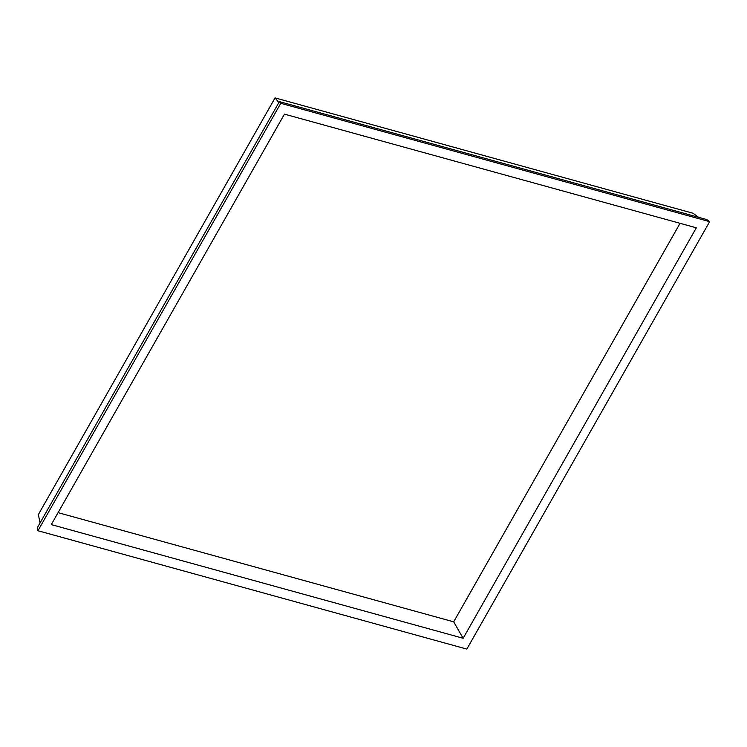 <?xml version="1.0" encoding="UTF-8"?>
<svg xmlns="http://www.w3.org/2000/svg" width="747" height="747" viewBox="0 0 747 747"><rect width="100%" height="100%" fill="white"/><g stroke="black" fill="none" stroke-linecap="round" stroke-linejoin="round"><path stroke-width="1.12" d="M709.65 221.672L706.914 219.609L279.397 101.62L37.35 527.699L37.957 530.734L466.838 649.096L709.65 221.672L280.769 103.31L37.957 530.734M463.149 638.274L696.335 227.807L284.458 114.132L51.282 524.609L463.149 638.274L453.681 621.831L680.069 223.316M58.07 512.647L453.681 621.831M698.417 217.265L693.132 213.278L275.064 97.904L38.377 514.552L40.049 522.937M280.769 103.31L279.397 101.62M278.864 102.554L275.064 97.904"/></g></svg>
